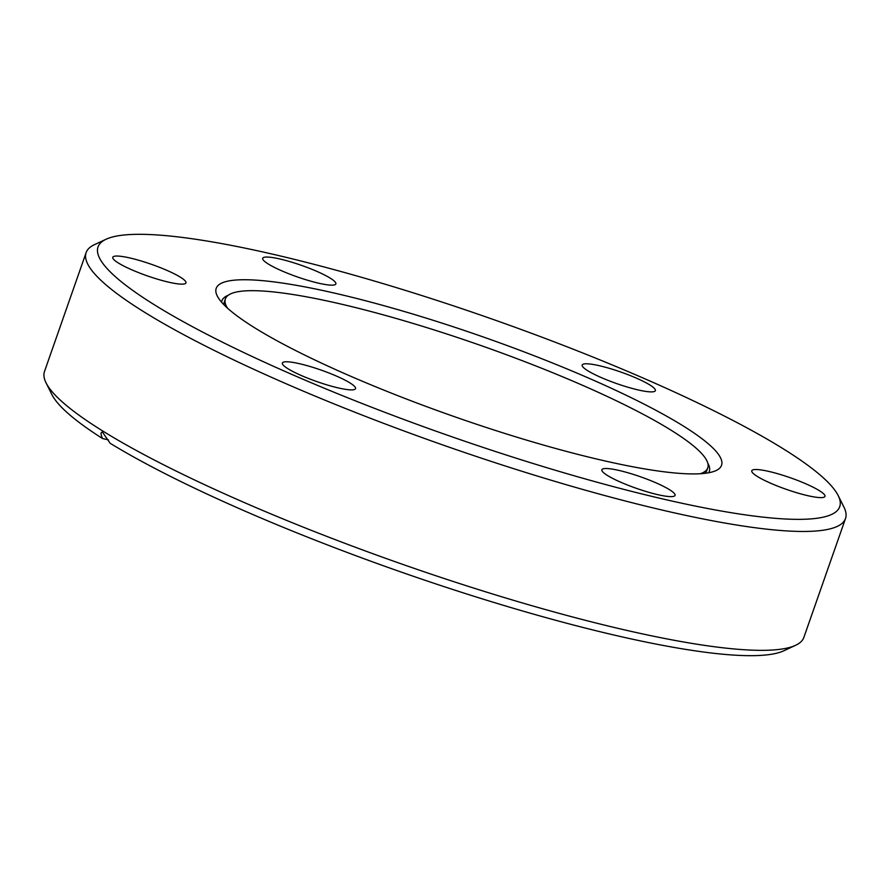 <?xml version="1.0" encoding="UTF-8"?>
<svg xmlns="http://www.w3.org/2000/svg" width="890" height="890" viewBox="0 0 890 890"><rect width="100%" height="100%" fill="white"/><g stroke="black" fill="none" stroke-linecap="round" stroke-linejoin="round"><path stroke-width="1.33" d="M254.351 327.598A267.712 42.375 -160.7 0 1 216.203 288.349A267.712 42.375 -160.7 0 1 405.807 311.956A267.712 42.375 -160.7 0 1 683.386 426.065A267.712 42.375 -160.7 0 1 721.534 465.314A267.712 42.375 -160.7 0 1 531.931 441.707A267.712 42.375 -160.7 0 1 254.351 327.598M154.014 304.558A392.935 62.189 19.3 0 0 590.059 480.277A392.935 62.189 19.3 0 0 838.213 495.608A392.935 62.189 19.3 0 0 783.734 449.105A392.935 62.189 19.3 0 0 405.529 290.44A392.935 62.189 19.3 0 0 106.11 239.232A392.935 62.189 19.3 0 0 154.014 304.558M106.11 239.232L94.418 244.683A402.291 63.68 19.3 0 0 86.13 252.593A402.291 63.68 19.3 0 0 143.457 311.567A402.291 63.68 19.3 0 0 560.589 483.048A402.291 63.68 19.3 0 0 845.5 518.525A402.291 63.68 19.3 0 0 843.965 507.167L838.213 495.608M607.392 475.438A38.771 6.141 -160.7 0 1 601.863 469.753A38.771 6.141 -160.7 0 1 629.319 473.168A38.771 6.141 -160.7 0 1 669.514 489.689A38.771 6.141 -160.7 0 1 675.043 495.374A38.771 6.141 -160.7 0 1 647.586 491.959A38.771 6.141 -160.7 0 1 607.392 475.438M287.893 368.694A38.771 6.141 -160.7 0 1 282.364 363.009A38.771 6.141 -160.7 0 1 309.82 366.435A38.771 6.141 -160.7 0 1 350.015 382.956A38.771 6.141 -160.7 0 1 355.544 388.641A38.771 6.141 -160.7 0 1 328.087 385.225A38.771 6.141 -160.7 0 1 287.893 368.694M118.303 262.962A38.771 6.141 -160.7 0 1 112.785 257.277A38.771 6.141 -160.7 0 1 140.242 260.703A38.771 6.141 -160.7 0 1 180.436 277.224A38.771 6.141 -160.7 0 1 185.954 282.909A38.771 6.141 -160.7 0 1 158.498 279.482A38.771 6.141 -160.7 0 1 118.303 262.962M268.224 263.974A38.771 6.141 -160.7 0 1 262.695 258.289A38.771 6.141 -160.7 0 1 290.151 261.704A38.771 6.141 -160.7 0 1 330.346 278.225A38.771 6.141 -160.7 0 1 335.875 283.91A38.771 6.141 -160.7 0 1 308.418 280.495A38.771 6.141 -160.7 0 1 268.224 263.974M587.723 370.707A38.771 6.141 -160.7 0 1 582.194 365.022A38.771 6.141 -160.7 0 1 609.65 368.438A38.771 6.141 -160.7 0 1 649.856 384.97A38.771 6.141 -160.7 0 1 655.374 390.654A38.771 6.141 -160.7 0 1 627.917 387.228A38.771 6.141 -160.7 0 1 587.723 370.707M757.301 476.439A38.771 6.141 -160.7 0 1 751.783 470.754A38.771 6.141 -160.7 0 1 779.24 474.17A38.771 6.141 -160.7 0 1 819.434 490.702A38.771 6.141 -160.7 0 1 824.963 496.386A38.771 6.141 -160.7 0 1 797.507 492.96A38.771 6.141 -160.7 0 1 757.301 476.439M86.13 252.593L44.5 371.475A402.291 63.68 19.3 0 0 46.035 382.822A402.291 63.68 19.3 0 0 101.827 430.437A402.291 63.68 19.3 0 0 489.033 592.885A402.291 63.68 19.3 0 0 795.582 645.306A402.291 63.68 19.3 0 0 803.87 637.396L845.5 518.525M108.491 439.894L102.517 438.525C100.514 433.975 100.57 431.939 102.662 432.395L110.149 443.276A392.935 62.189 -160.7 0 0 488.009 600.639A392.935 62.189 -160.7 0 0 783.89 650.757L795.582 645.306M707.795 463.167A258.2 40.873 -160.7 0 1 709.308 471.444A258.2 40.873 -160.7 0 1 708.674 472.768M227.506 308.14A255.564 40.45 -160.7 0 1 225.37 298.906A255.564 40.45 -160.7 0 1 406.374 321.435A255.564 40.45 -160.7 0 1 671.36 430.382A255.564 40.45 -160.7 0 1 707.784 467.84A255.564 40.45 -160.7 0 1 700.352 473.736M705.025 473.324A255.564 40.45 19.3 0 0 706.827 470.565L707.784 467.84M102.517 438.525A392.935 62.189 -160.7 0 1 51.787 394.381L46.035 382.822M101.994 432.106L102.662 432.395M221.61 302.2A258.2 40.873 -160.7 0 1 221.933 300.764A258.2 40.873 -160.7 0 1 228.285 295.235M225.37 298.906L224.425 301.632A255.564 40.45 19.3 0 0 224.113 304.914M709.308 471.444L708.863 472.735M221.933 300.764L221.488 302.055"/></g></svg>
